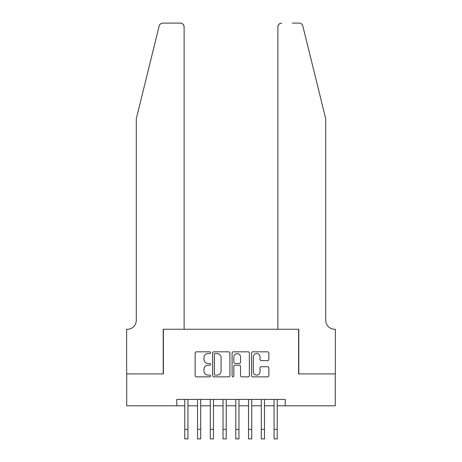 <?xml version="1.0" encoding="UTF-8"?>
<svg xmlns="http://www.w3.org/2000/svg" width="462" height="462" viewBox="0 0 462 462"><rect width="100%" height="100%" fill="white"/><g stroke="black" fill="none" stroke-linecap="round" stroke-linejoin="round"><path stroke-width="0.69" d="M210.591 352.691A0.878 0.878 0 0 0 209.713 351.819L196.408 351.819A1.253 1.253 0 0 0 195.155 353.066L195.155 375.606A1.253 1.253 0 0 0 196.408 376.859L209.713 376.859A0.878 0.878 0 0 0 210.591 375.981A0.878 0.878 0 0 0 209.713 375.104L207.992 375.104A4.008 4.008 0 0 1 203.985 371.102L203.985 369.219A4.008 4.008 0 0 1 207.992 365.217L209.713 365.217A0.878 0.878 0 0 0 210.591 364.339A0.878 0.878 0 0 0 209.713 363.461L207.992 363.461A4.008 4.008 0 0 1 203.985 359.453L203.985 357.576A4.008 4.008 0 0 1 207.992 353.569L209.713 353.569A0.878 0.878 0 0 0 210.591 352.691M267.596 360.643A1.253 1.253 0 0 0 268.844 359.39L268.844 353.066A1.253 1.253 0 0 0 267.596 351.819L252.818 351.819A1.253 1.253 0 0 0 251.565 353.066L251.565 375.606A1.253 1.253 0 0 0 252.818 376.859L267.596 376.859A1.253 1.253 0 0 0 268.844 375.606L268.844 367.971A1.253 1.253 0 0 0 267.596 366.718L261.273 366.718A1.253 1.253 0 0 0 260.019 367.971L260.019 371.754A3.349 3.349 0 0 1 256.67 375.104A3.349 3.349 0 0 1 253.32 371.754L253.32 356.918A3.349 3.349 0 0 1 256.67 353.569A3.349 3.349 0 0 1 260.019 356.918L260.019 359.39A1.253 1.253 0 0 0 261.273 360.643L267.596 360.643M176.784 405.798L126.715 405.798L126.715 373.908L163.392 373.908L163.392 329.256L298.608 329.256L298.608 373.908L335.285 373.908L335.285 405.798L285.216 405.798L285.216 399.416L176.784 399.416L176.784 405.798L184.76 405.798M229.903 353.066A1.253 1.253 0 0 0 228.65 351.819L213.877 351.819A1.253 1.253 0 0 0 212.624 353.066L212.624 375.606A1.253 1.253 0 0 0 213.877 376.859L228.65 376.859A1.253 1.253 0 0 0 229.903 375.606L229.903 353.066M233.35 351.819L248.123 351.819A1.253 1.253 0 0 1 249.376 353.066L249.376 375.606A1.253 1.253 0 0 1 248.123 376.859L241.799 376.859A1.253 1.253 0 0 1 240.546 375.606L240.546 366.464A1.253 1.253 0 0 0 239.293 365.217L235.1 365.217A1.253 1.253 0 0 0 233.847 366.464L233.847 375.981A0.878 0.878 0 0 1 232.969 376.859A0.878 0.878 0 0 1 232.097 375.981L232.097 353.066A1.253 1.253 0 0 1 233.35 351.819M187.947 405.798L197.517 405.798M200.704 405.798L210.268 405.798M213.461 405.798L223.025 405.798M226.218 405.798L235.782 405.798M238.975 405.798L248.539 405.798M251.732 405.798L261.296 405.798M264.483 405.798L274.053 405.798M277.24 405.798L285.216 405.798M215.252 353.569A0.878 0.878 0 0 0 214.38 354.446L214.38 374.232A0.878 0.878 0 0 0 215.252 375.104L217.071 375.104A4.008 4.008 0 0 0 221.079 371.102L221.079 357.576A4.008 4.008 0 0 0 217.071 353.569L215.252 353.569M240.546 356.982A3.349 3.349 0 0 0 237.197 353.632A3.349 3.349 0 0 0 233.847 356.982L233.847 362.208A1.253 1.253 0 0 0 235.1 363.461L239.293 363.461A1.253 1.253 0 0 0 240.546 362.208L240.546 356.982M184.76 429.331L187.947 429.331L187.947 438.9L184.76 438.9L184.76 399.416M187.947 429.331L187.947 399.416M159.165 26.011C160.135 23.914 160.135 23.914 159.165 26.011C160.135 23.914 160.135 23.914 159.165 26.011L136.284 118.774L136.284 320.328A8.928 8.928 0 0 1 127.35 329.256L126.652 329.256L126.652 373.908L163.202 373.908L163.202 329.256L184.119 329.256L184.119 26.929A3.829 3.829 0 0 0 180.296 23.1L162.878 23.1A3.829 3.829 0 0 0 159.165 26.011M169.704 23.1L180.296 23.1C182.6 23.343 183.876 24.619 184.119 26.929L184.119 329.256M136.284 320.328A8.928 8.928 0 0 1 127.35 329.256M318.699 90.333L302.835 26.011C301.865 23.914 301.865 23.914 302.835 26.011C301.865 23.914 301.865 23.914 302.835 26.011L325.716 118.774L325.716 320.328A8.928 8.928 0 0 0 334.65 329.256L335.348 329.256L335.348 373.908L298.798 373.908L298.798 329.256L277.881 329.256L277.881 26.929L277.881 329.256M292.296 23.1L299.122 23.1A3.829 3.829 0 0 1 302.835 26.011M281.704 23.1A3.829 3.829 0 0 0 277.881 26.929C278.124 24.619 279.4 23.343 281.704 23.1M325.716 320.328A8.928 8.928 0 0 0 334.65 329.256M197.517 438.9L200.704 438.9L197.517 438.9L197.517 399.416M200.704 438.9L200.704 399.416M210.268 438.9L213.461 438.9L210.268 438.9L210.268 399.416M213.461 438.9L213.461 399.416M223.025 438.9L226.218 438.9L223.025 438.9L223.025 399.416M226.218 438.9L226.218 399.416M235.782 438.9L238.975 438.9L235.782 438.9L235.782 399.416M238.975 438.9L238.975 399.416M248.539 438.9L251.732 438.9L248.539 438.9L248.539 399.416M251.732 438.9L251.732 399.416M261.296 438.9L264.483 438.9L261.296 438.9L261.296 399.416M264.483 438.9L264.483 399.416M274.053 438.9L277.24 438.9L274.053 438.9L274.053 399.416M277.24 438.9L277.24 399.416M197.517 429.331L200.704 429.331M210.268 429.331L213.461 429.331M223.025 429.331L226.218 429.331M235.782 429.331L238.975 429.331M248.539 429.331L251.732 429.331M261.296 429.331L264.483 429.331M274.053 429.331L277.24 429.331"/></g></svg>
